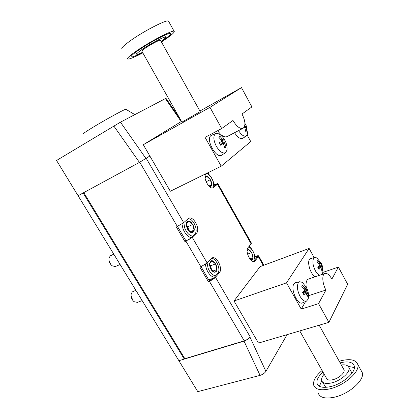 <?xml version="1.0" encoding="UTF-8"?>
<svg xmlns="http://www.w3.org/2000/svg" width="419" height="419" viewBox="0 0 419 419"><rect width="100%" height="100%" fill="white"/><g stroke="black" fill="none" stroke-linecap="round" stroke-linejoin="round"><path stroke-width="0.63" d="M187.623 229.324L191.52 232.576L194.06 230.146L192.756 224.526L188.906 221.263L186.319 223.636L186.591 226.506L187.623 229.324M193.259 232.089C191.771 233.2 190.069 232.555 188.157 230.157L186.418 226.244C186.02 224.139 186.282 222.62 187.209 221.682C190.425 218.399 196.673 229.193 193.259 232.089M188.712 230.649L188.54 229.481L186.418 225.49M186.413 225.443L187.895 226.684L192.756 224.526M120.106 264.509L115.267 266.573L112.166 265.808C109.862 263.928 108.778 261.503 108.919 258.533L110.192 255.899L113.79 254.171M110.925 264.672L108.935 260.215M190.21 231.833L194.06 230.146M187.895 226.684L188.833 230.764M210.83 269.181L214.554 272.188L216.895 269.501L215.555 263.865L211.873 260.843L209.484 263.472L209.647 265.672L210.83 269.181M216.183 271.554C214.758 272.832 213.109 272.261 211.239 269.841L209.505 265.379L210.291 261.409C213.245 257.795 219.341 268.322 216.183 271.554M211.506 270.04L211.296 268.595L209.568 265.059M209.552 264.908L210.637 265.787L215.555 263.865M137.458 302.377L134.054 301.69C131.802 299.674 130.843 297.16 131.168 294.148L132.263 291.938L135.856 290.288M132.923 300.57L131.074 295.741M212.716 271.114L216.895 269.501M210.637 265.787L211.684 270.234M206.085 181.741L210.385 179.662L206.918 176.436L205.074 177.871M209.469 186.602L211.626 184.758L210.385 179.662M205.038 177.096L205.42 176.656C208.227 174.021 213.941 184.14 210.946 186.403L209.678 186.769M208.898 186.062L211.626 184.758M250.772 259.937L251.039 260.079L252.935 257.701L251.636 252.573L248.441 249.766L247.09 251.117M247.11 250.263L247.126 250.243C249.509 247.037 254.967 256.69 252.395 259.539L250.95 260.11M247.571 254.155L251.636 252.573M249.86 258.879L252.935 257.701M244.932 123.359L246.278 125.841L245.503 126.622L246.812 130.791L245.791 131.592L244.942 128.12L244.068 127.413M246.278 125.841L247.619 133.86L246.356 135.997C244.099 136.887 241.501 135.096 238.573 130.623M242.92 128.361L242.077 128.801M242.805 138.27L242.716 138.328C240.328 139.27 237.604 137.401 234.54 132.718M244.429 126.768L245.607 126.15M244.115 127.35L245.503 126.622M244.848 127.963L245.754 127.491M245.754 131.336L246.812 130.791M218.838 137.259L220.038 136.374L223.07 140.009L223.521 140.056L224.05 139.087L224.846 140.396L225.532 141.763L224.699 142.182L224.568 142.706L226.009 147.137L224.835 148.059L223.385 143.612L222.814 143.633L220.803 145.393L219.289 142.68L221.625 141.491L221.887 140.904L218.838 137.259M216.377 146.372C213.428 140.391 213.082 136.191 215.356 133.761L215.806 133.504L218.933 133.834C221.447 135.499 223.432 137.662 224.893 140.323C226.506 143.345 227.234 146.566 227.077 149.981L225.511 152.726C222.704 153.783 219.661 151.662 216.377 146.372M221.808 155.082L221.698 155.15C216.173 159.23 205.247 138.967 211.134 135.478L211.736 135.159M223.521 140.056L221.887 140.904L223.044 143.036M224.568 142.706L221.284 144.393L221.483 143.843L224.699 142.182M223.783 144.178L224.83 143.638M224.788 147.76L226.009 147.137M220.525 144.812L222.814 143.633M219.305 142.696L221.625 141.491M221.373 139.878L222.437 139.328M221.787 140.674L223.07 140.009M217.681 130.67C221.164 135.625 224.27 137.615 227.004 136.641L243.12 128.256C240.05 129.172 236.667 126.575 232.974 120.463L221.693 128.539L209.966 107.332L143.303 144.723L170.318 191.253L221.216 166.202L250.745 141.559L247.205 135.075M243.12 128.256C245.827 125.841 245.455 121.091 242.014 113.994L251.903 106.913L241.491 87.634L199.91 111.04M181.495 121.405L143.303 144.723M160.561 40.392L160.446 40.177C159.623 39.774 151.317 44.079 145.985 47.687C142.795 49.856 141.449 51.066 141.936 51.317L181.919 122.154L200.23 111.616M209.966 107.332L241.491 87.634M221.216 166.202L205.074 137.374L221.693 128.539M161.137 41.418C164.756 38.831 166.223 37.385 165.536 37.082C164.29 36.443 151.332 43.152 143.062 48.766C138.155 52.113 136.081 53.972 136.84 54.35C137.552 54.47 139.443 53.8 142.512 52.344M161.215 41.57L161.467 41.402C168.454 36.699 171.455 34.033 170.475 33.405C168.799 32.504 151.023 41.701 139.747 49.384C133.101 53.925 130.304 56.45 131.357 56.958C132.729 57.104 136.479 55.617 142.596 52.49M161.435 41.963L163.342 40.711C171.643 35.128 175.221 31.959 174.068 31.2C172.115 30.121 150.981 41.057 137.626 50.165C129.801 55.523 126.517 58.492 127.764 59.084C129.618 59.231 134.64 57.162 142.816 52.883M168.794 21.636L168.443 20.997C166.333 19.63 145.042 30.446 131.739 39.758C123.951 45.236 120.73 48.353 122.076 49.107M308.065 294.986L307.247 296.401L306.027 292.452L303.948 294.845L302.576 292.378L304.493 290.697L304.665 290L301.795 286.586L302.638 285.203L305.498 288.607L305.823 288.466L305.917 286.806L307.268 289.241L306.855 291.053L308.065 294.986L307.069 295.311M308.138 299.077L306.472 301.141C304.435 301.711 302.298 300.119 300.067 296.369C297.328 290.817 296.731 286.318 298.27 282.877L299.732 281.72L302.329 282.359L306.629 287.816C308.4 291.415 308.903 295.17 308.138 299.077M302.549 302.843L302.445 302.89C297.7 305.461 290.215 288.838 293.923 283.935L295.578 282.699M303.696 288.45L304.938 288.036M304.199 289.037L305.498 288.607M304.66 290.021L307.268 289.241M303.67 291.467L306.897 290.398M303.55 291.572L303.456 292.179L306.855 291.053M303.456 292.179L303.775 293.054L307.111 291.954M303.204 293.384L306.027 292.452M303.22 293.415L305.571 292.64M322.682 269.841L321.965 271.083L320.854 267.343L318.974 269.469L317.702 267.144L319.44 265.662L319.587 265.028L316.911 261.823L317.649 260.613L320.32 263.808L320.608 263.708L320.629 262.268L321.881 264.567L321.577 266.117L322.682 269.841L321.823 270.14M323.012 270.595L322.489 274.293M319.456 275.33C318.047 274.618 316.691 273.109 315.397 270.8C312.857 265.588 312.249 261.461 313.58 258.418L314.748 257.476L316.843 257.921L321.342 263.462M315.098 276.818C310.762 274.518 306.959 262.781 309.458 259.492L310.778 258.486M318.739 263.64L319.802 263.263M320.608 263.708L320.32 263.808M319.508 265.4L321.881 264.567M318.66 266.369L321.603 265.531M318.435 266.641L318.351 267.249L321.577 266.117M318.351 267.249L318.65 268.066L321.818 266.961M320.441 267.49L320.854 267.343M234.027 300.973L260.105 266.62L309.122 248.425L286.517 282.841L301.224 309.107L318.55 303.644L328.894 322.347L258.465 343.067L234.027 300.973L286.517 282.841M306.189 286.879C305.729 282.558 306.462 279.965 308.389 279.112L324.971 273.445C327.155 272.994 329.454 274.874 331.874 279.091L338.39 267.076L347.681 284.281L328.894 322.347M324.971 273.445C321.74 274.23 322.221 283.506 325.935 290.037L318.55 303.644M322.986 272.371L338.39 267.076M308.442 294.321L309.07 295.531L325.935 290.037M301.224 309.107L305.608 301.512M308.546 296.437L309.07 295.531M314.145 257.627L309.122 248.425M299.758 330.921L326.474 378.252C327.145 379.986 329.25 380.478 332.796 379.734C338.688 378.457 345.136 372.79 344.067 369.904L343.596 369.055M324.165 374.157C322.059 376.639 321.237 378.797 321.698 380.635C322.719 383.301 325.961 384.071 331.429 382.94C340.584 380.981 350.63 372.151 348.969 367.693C348.147 365.368 345.596 364.451 341.307 364.949M322.415 381.908L325.773 387.339M351.85 373.376L350.986 371.328M354.385 367.552L348.273 366.41M321.703 380.661L319.425 386.292M322.976 372.051C318.304 376.372 316.329 380.19 317.057 383.505C318.43 387.114 322.829 388.167 330.245 386.669C342.752 384.04 356.511 371.936 354.228 365.871C352.688 362.037 348.079 361 340.401 362.765L340.134 362.833M322.096 370.49C315.633 375.984 312.841 380.897 313.721 385.234C315.329 389.481 320.509 390.733 329.255 388.984C344.088 385.904 360.424 371.527 357.721 364.362C355.878 359.801 350.399 358.575 341.286 360.686L339.254 361.262M318.299 393.268C319.975 397.626 325.191 398.967 333.959 397.296C348.812 394.347 365.043 379.902 362.236 372.554L361.016 370.338M165.966 98.292L120.452 122.175L56.549 160.477L178.887 360.712L244.031 341.129C246.644 340.197 248.629 338.866 249.991 337.133L250.169 336.86C248.823 338.594 246.843 339.924 244.235 340.846L184.852 358.711L83.774 192.614M183.679 222.657L176.378 226.993L184.973 241.669L192.227 237.337L196.422 233.263C200.759 229.607 193.588 215.623 188.707 218.273L183.679 222.657L146.252 158.372L149.861 156.015L139.448 162.389L78.075 195.71L83.14 192.96L184.281 359.088L184.727 358.507M125.999 109.375L125.81 109.259C124.375 109.259 103.289 120.892 91.133 128.429C85.376 132.001 82.747 133.834 83.255 133.939M184.281 359.088L178.887 360.712L197.784 391.639L260.068 375.382C262.676 374.539 264.625 373.203 265.908 371.375L287.083 334.65M211.129 258.617L207.154 262.97L199.973 267.296L208.343 281.594L209.353 281.212C211.935 280.143 213.978 278.829 215.476 277.273L219.341 272.769C223.191 268.857 216.785 255.627 212.134 257.915L211.129 258.617M251.369 243.041L251.133 243.905L247.99 247.666C244.754 250.939 250.546 263.252 254.406 261.33L255.328 260.634L258.696 256.025C258.554 255.564 257.722 255.616 256.203 256.171L255.271 256.528L254.757 255.621M206.897 173.251L206.195 173.827C202.147 176.603 209.207 190.226 213.391 187.749L217.917 183.732C217.885 183.464 217.131 183.679 215.649 184.376L214.732 184.81L213.774 183.124M177.515 226.48L185.884 240.789L189.273 239.333L194.835 233.949C198.81 230.633 193.044 217.838 187.979 218.76M184.973 241.669L185.884 240.789M250.085 247.351L249.347 246.047M208.887 174.477L207.913 172.748M214.109 185.355L214.732 184.81M212.595 187.948L217.11 183.978L214.114 185.402M253.584 261.456L257.821 256.114L255.051 257.172M255.009 256.863L255.271 256.528M201.12 266.84L209.181 280.625L212.616 279.332L217.733 273.382C221.248 269.836 216.146 257.764 211.391 258.371M208.343 281.594L209.181 280.625M209.584 280.473L210.113 279.394M192.578 236.133C189.336 235.578 186.717 232.875 184.711 228.03L183.794 222.552M191.006 237.657C187.623 236.546 184.947 233.54 182.967 228.627L181.951 223.966M215.706 275.739C212.627 275.487 210.076 272.947 208.065 268.102L207.091 263.038M214.339 277.326C211.061 276.603 208.4 273.733 206.363 268.71L205.352 264.489M206.703 173.408C209.327 174.613 211.412 177.148 212.967 181.024L213.779 186.911M248.687 246.833C250.861 247.912 252.626 250.164 253.982 253.589L254.904 259.811M120.452 122.175L145.99 158.544M165.353 98.565L181.191 121.578M113.795 125.967L139.448 162.389M260.068 375.382L244.031 341.129M265.908 371.375L249.991 337.133M192.227 237.337L207.154 262.97M215.476 277.273L250.169 336.86M258.382 256.747L263.284 265.437M217.477 184.26L251.133 243.905M196.422 233.263L194.835 233.949M213.889 187.419L212.826 187.922M255.328 260.634L253.804 261.21M139.747 162.226L177.373 226.548M209.353 281.212L244.235 340.846M185.968 241.239L200.979 266.898M219.341 272.769L217.733 273.382M186.591 226.506L186.418 226.244M209.641 265.672L209.505 265.379M213.737 278.027L208.762 279.908M142.151 300.585L137.359 302.413M214.119 186.612L213.151 181.034C211.406 177.017 209.385 174.393 207.08 173.157M255.181 259.466L254.124 253.553C252.458 249.792 250.735 247.451 248.949 246.524M245.806 124.857L244.926 123.338M246.356 135.997L242.716 138.328M215.806 133.504L211.611 135.211M225.511 152.726L221.698 155.15M160.446 40.177L200.251 111.653M135.656 52.265L136.662 54.03M164.547 35.301L165.536 37.082M131.105 56.523L131.357 56.958M168.443 20.997L174.068 31.2M306.472 301.141L302.445 302.89M299.732 281.72L295.463 282.725M322.682 273.827C323.306 270.711 323.039 267.657 321.881 264.672M314.748 257.476L310.689 258.513M344.067 369.904L319.178 325.207M351.73 372.669L348.969 367.693M318.037 385.234L317.057 383.505M362.236 372.554L357.721 364.362M165.95 98.271L179.782 118.373M125.81 109.259L134.839 114.607M217.917 183.732L251.473 243.219M258.696 256.025L263.881 265.217"/></g></svg>
